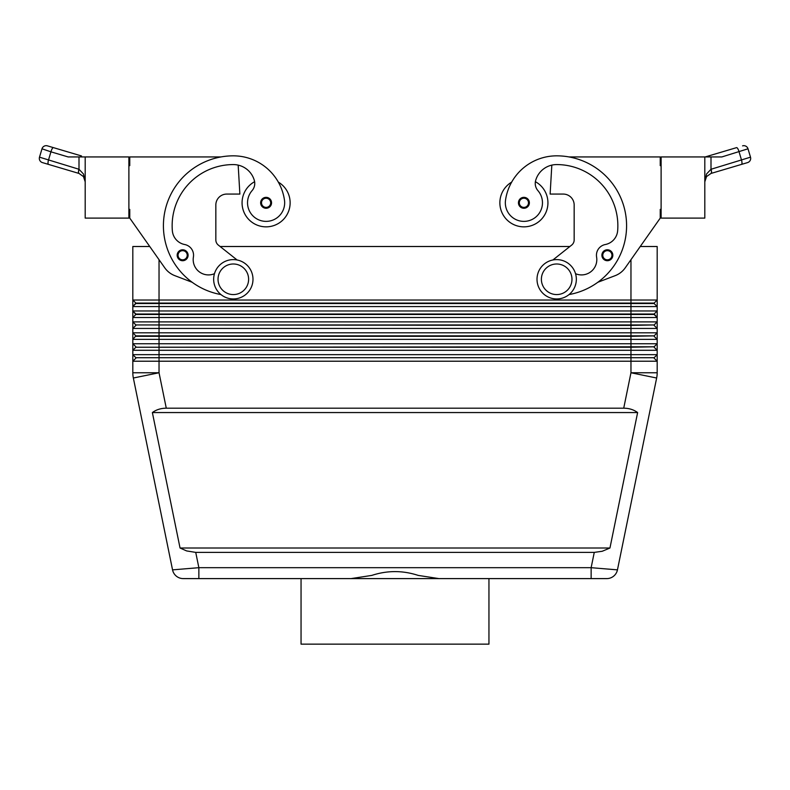 <?xml version="1.0" encoding="UTF-8"?>
<svg xmlns="http://www.w3.org/2000/svg" width="790" height="790" viewBox="0 0 790 790"><rect width="100%" height="100%" fill="white"/><g stroke="black" fill="none" stroke-linecap="round" stroke-linejoin="round"><path stroke-width="1.19" d="M178.007 258.152A5.461 5.461 0 0 1 182.628 249.788A5.461 5.461 0 0 1 188.099 255.249A5.461 5.461 0 0 1 178.007 258.152A5.461 5.461 0 0 1 177.167 255.249A5.461 5.461 0 0 0 178.007 258.152M254.617 181.7A24.036 24.036 0 0 0 266.092 226.849A24.036 24.036 0 0 0 278.337 182.125M128.889 209.37L129.758 209.37L129.758 218.109L164.764 267.83A21.853 21.853 0 0 0 174.837 275.661L192.177 282.277A69.915 69.915 0 0 0 220.943 294.561A69.915 69.915 0 0 1 233.317 155.837A51.676 51.676 0 0 1 284.479 200.176A18.575 18.575 0 0 1 268.738 221.19A18.575 18.575 0 0 1 252.079 190.627A10.922 10.922 0 0 0 254.35 180.495A21.853 21.853 0 0 0 233.317 164.577A61.176 61.176 0 0 0 172.348 230.749A15.296 15.296 0 0 0 184.702 244.525A10.922 10.922 0 0 1 193.402 257.066A15.296 15.296 0 0 0 214.465 273.696M523.908 208.274A5.461 5.461 0 0 1 518.447 202.813A5.461 5.461 0 0 1 528.688 200.166A5.461 5.461 0 0 1 523.908 208.274M242.056 202.813A24.036 24.036 0 0 0 266.092 226.849A24.036 24.036 0 0 0 290.127 202.813A24.036 24.036 0 0 1 266.092 226.849A24.036 24.036 0 0 1 242.056 202.813M594.268 552.388L195.732 552.388L186.647 550.936L180.051 548.013L152.371 412.558C156.282 409.684 160.913 408.223 166.275 408.183L623.725 408.183C629.087 408.223 633.718 409.684 637.629 412.558L609.949 548.013L602.217 551.272L594.268 552.388L591.137 567.684L591.137 578.606L606.75 578.606A10.922 10.922 0 0 0 617.454 569.867L591.137 567.684L198.863 567.684L198.863 578.606L183.25 578.606L591.137 578.606L488.951 578.606L488.951 644.146L301.049 644.146L301.049 578.606M195.732 552.388L198.863 567.684L172.546 569.867L133.352 378.015L172.546 569.867A10.922 10.922 0 0 0 176.338 576.147A10.922 10.922 0 0 1 172.546 569.867A10.922 10.922 0 0 0 183.25 578.606A10.922 10.922 0 0 1 176.338 576.147A10.922 10.922 0 0 0 183.25 578.606A10.922 10.922 0 0 1 176.338 576.147M129.758 218.109L149.754 246.51L132.819 246.51L132.819 306.589L135.88 303.528L654.12 303.528L657.181 306.589L657.181 300.032L654.12 303.093L135.88 303.093L132.819 306.589L657.181 306.589L657.181 310.964L132.819 310.964L135.88 314.459L654.12 314.459L657.181 317.511L654.12 314.015L135.88 314.015L132.819 310.964L132.819 317.511L657.181 317.511L657.181 310.964L654.12 314.015M630.963 259.683L630.963 300.032L657.181 300.032L657.181 246.51L640.246 246.51L660.243 218.109L625.236 267.83A21.853 21.853 0 0 1 615.163 275.661L597.823 282.277A69.915 69.915 0 0 0 568.988 156.933L660.243 156.933L660.243 165.673L661.112 165.673M135.88 324.947L630.963 325.381L630.963 321.885L132.819 321.885L135.88 324.947L654.12 324.947L657.181 321.885L630.963 321.885L630.963 300.032L132.819 300.032L135.88 303.093L132.819 300.032M657.181 339.364L657.181 332.807L654.12 335.869L135.88 335.869L132.819 332.807L135.88 335.869L132.819 339.364L657.181 339.364L654.12 336.303L657.181 339.364L657.181 343.739L654.12 346.79L135.88 347.235L630.963 347.235L630.963 350.286L657.181 350.286L654.12 347.235L657.181 350.286L657.181 343.739L132.819 343.739L135.88 346.79L132.819 343.739L132.819 350.286L630.963 350.286L630.963 354.661L132.819 354.661L135.88 357.722L132.819 354.661L132.819 361.218L657.181 361.218L654.12 358.156L657.181 361.218L657.181 354.661L630.963 354.661L630.963 357.722L135.88 357.722L654.12 357.722L630.963 357.722L630.963 372.762L623.725 408.183M135.88 325.381L132.819 328.443L657.181 328.443L654.12 325.381L657.181 328.443L657.181 317.511M657.181 328.443L657.181 332.807L132.819 332.807L132.819 343.739M135.88 314.459L132.819 317.511L132.819 332.807M135.88 336.303L630.963 336.303L630.963 325.381L654.12 324.947M654.12 346.79L630.963 347.235L630.963 336.303L654.12 335.869M135.88 347.235L132.819 350.286L132.819 354.661M132.819 361.218L135.88 358.156L132.819 361.218L132.819 372.762A26.218 26.218 0 0 0 133.352 378.015A26.218 26.218 0 0 1 132.819 372.762L159.037 372.762L133.352 378.015M654.12 357.722L657.181 354.661L657.181 350.286M556.683 259.614A19.661 19.661 0 0 1 576.345 279.285A19.661 19.661 0 0 1 556.683 298.946A19.661 19.661 0 0 1 537.012 279.285A19.661 19.661 0 0 1 556.683 259.614M556.683 263.988A15.296 15.296 0 0 1 571.97 279.285A15.296 15.296 0 0 1 556.683 294.571A15.296 15.296 0 0 1 541.387 279.285A15.296 15.296 0 0 1 556.683 263.988M233.317 298.946A19.661 19.661 0 0 0 252.988 279.285A19.661 19.661 0 0 0 233.317 259.614A19.661 19.661 0 0 0 213.656 279.285A19.661 19.661 0 0 0 233.317 298.946M233.317 294.571A15.296 15.296 0 0 0 248.613 279.285A15.296 15.296 0 0 0 233.317 263.988A15.296 15.296 0 0 0 218.03 279.285A15.296 15.296 0 0 0 233.317 294.571M569.057 294.561A69.915 69.915 0 0 0 597.823 282.277A69.915 69.915 0 0 1 569.057 294.561A69.915 69.915 0 0 0 556.683 155.837A51.676 51.676 0 0 0 505.521 200.176A18.575 18.575 0 0 0 521.262 221.19A18.575 18.575 0 0 0 537.921 190.627A10.922 10.922 0 0 1 535.65 180.495A21.853 21.853 0 0 1 556.683 164.577A61.176 61.176 0 0 1 617.652 230.749A15.296 15.296 0 0 1 605.298 244.525A10.922 10.922 0 0 0 596.598 257.066A15.296 15.296 0 0 1 575.535 273.696M505.521 200.176A18.575 18.575 0 0 0 521.262 221.19A18.575 18.575 0 0 0 537.921 190.627M535.383 181.7A24.036 24.036 0 0 1 523.908 226.849A24.036 24.036 0 0 1 511.663 182.125A51.676 51.676 0 0 1 556.683 155.837A51.676 51.676 0 0 0 511.663 182.125M547.944 202.813A24.036 24.036 0 0 1 523.908 226.849A24.036 24.036 0 0 1 499.873 202.813A24.036 24.036 0 0 0 523.908 226.849A24.036 24.036 0 0 0 547.944 202.813M607.372 260.71A5.461 5.461 0 0 1 601.901 255.249A5.461 5.461 0 0 1 612.151 252.603A5.461 5.461 0 0 1 607.372 260.71M261.47 205.716A5.461 5.461 0 0 1 266.092 197.352A5.461 5.461 0 0 1 271.553 202.813A5.461 5.461 0 0 1 261.47 205.716M704.808 156.933L704.808 218.109L661.112 218.109L661.112 156.933L721.863 156.933L748.012 148.797A4.375 4.375 0 0 0 742.58 145.854A4.375 4.375 0 0 1 748.012 148.797L750.5 157.171A4.375 4.375 0 0 1 750.154 160.498A4.375 4.375 0 0 0 750.5 157.171L711 169.267L706.527 174.007L704.808 181.809L706.546 176.575L704.808 181.809L704.887 180.14M78.901 169.238A4.375 1.225 -73.5 0 0 78.467 172.082A4.375 1.225 -73.5 0 0 78.931 173.425L42.443 162.602A4.375 4.375 0 0 1 39.846 160.498A4.375 4.375 0 0 0 42.443 162.602L79 173.445L83.454 176.575L79 173.445A4.375 1.225 -73 0 1 79 169.267L39.5 157.171L41.989 148.797A4.375 4.375 0 0 1 44.092 146.199A4.375 4.375 0 0 0 41.989 148.797L50.935 151.828A4.375 1.225 -73.5 0 1 52.18 148.737A4.375 1.225 -73.5 0 1 53.453 147.641L47.42 145.854A4.375 4.375 0 0 0 44.092 146.199A4.375 4.375 0 0 1 47.42 145.854L81.518 155.966A4.375 1.225 -73.5 0 0 80.333 156.933L85.192 156.933L85.192 218.109L128.889 218.109L128.889 156.933L85.192 156.933M85.192 181.809L83.454 176.575L85.192 181.809L83.473 174.007L79 169.267L79 156.933L83.473 156.933M711.099 169.238A4.375 1.225 73.5 0 1 711.533 172.082A4.375 1.225 73.5 0 1 711.069 173.425L741.524 164.399L711 173.445L706.546 176.575L711 173.445A4.375 1.225 73 0 0 711 169.267L711 156.933M351.027 578.606L371.794 575.406C387.268 570.341 402.732 570.341 418.206 575.406L438.973 578.606M617.454 569.867A10.922 10.922 0 0 1 613.662 576.147A10.922 10.922 0 0 0 617.454 569.867L656.648 378.015L617.454 569.867A10.922 10.922 0 0 1 606.75 578.606L591.137 578.606M736.547 147.641L708.482 155.966L736.547 147.641A4.375 1.225 73.5 0 1 737.821 148.737A4.375 1.225 73.5 0 1 739.065 151.828L741.553 160.202A4.375 1.225 73.5 0 1 741.988 163.056A4.375 1.225 73.5 0 1 741.524 164.399L747.557 162.602L741.524 164.399M708.482 155.966L705.223 156.933L708.482 155.966A4.375 1.225 73.5 0 1 709.667 156.933M750.154 160.498A4.375 4.375 0 0 1 747.557 162.602L747.557 162.602A4.375 4.375 0 0 0 750.154 160.498M39.846 160.498A4.375 4.375 0 0 1 39.5 157.171A4.375 4.375 0 0 0 39.846 160.498M41.989 148.797L39.5 157.171M48.476 164.399A4.375 1.225 -73.5 0 1 48.012 163.056A4.375 1.225 -73.5 0 1 48.447 160.202L50.935 151.828L68.138 156.933L79 156.933M661.112 209.37L660.243 209.37L660.243 218.109M625.236 267.83A21.853 21.853 0 0 1 615.163 275.661M552.882 259.989L571.674 245.088A6.557 6.557 0 0 0 574.162 239.953L574.162 204.995A10.922 10.922 0 0 0 563.231 194.073L550.126 194.073L551.825 165.12M605.298 244.525A10.922 10.922 0 0 0 596.598 257.066M571.674 245.088A6.557 6.557 0 0 0 574.162 239.953M574.162 204.995A10.922 10.922 0 0 0 563.231 194.073M132.819 306.589L132.819 310.964M657.053 375.398A26.218 26.218 0 0 0 657.181 372.762L630.963 372.762L656.648 378.015A26.218 26.218 0 0 0 657.181 372.762L657.181 361.218M220.114 246.51L569.886 246.51M152.371 412.558L637.629 412.558M180.051 548.013L609.949 548.013M237.119 259.989L218.326 245.088A6.557 6.557 0 0 1 215.838 239.953L215.838 204.995A10.922 10.922 0 0 1 226.769 194.073L239.874 194.073L238.175 165.12M221.012 156.933L129.758 156.933L129.758 165.673L128.889 165.673M215.838 204.995A10.922 10.922 0 0 1 226.769 194.073M218.326 245.088A6.557 6.557 0 0 1 215.838 239.953M611.993 258.152A5.461 5.461 0 0 0 612.833 255.249A5.461 5.461 0 0 1 611.993 258.152M182.628 259.831A4.592 4.592 0 0 1 178.619 253.027A4.592 4.592 0 0 1 187.22 255.249A4.592 4.592 0 0 1 182.628 259.831M523.908 198.221A4.592 4.592 0 0 0 519.316 202.813A4.592 4.592 0 0 0 527.789 205.252A4.592 4.592 0 0 0 523.908 198.221M166.275 408.183L159.037 372.762L159.037 259.683M607.372 250.657A4.592 4.592 0 0 0 602.78 255.249A4.592 4.592 0 0 0 611.253 257.688A4.592 4.592 0 0 0 607.372 250.657M266.092 207.395A4.592 4.592 0 0 1 262.082 200.591A4.592 4.592 0 0 1 270.684 202.813A4.592 4.592 0 0 1 266.092 207.395M613.662 576.147A10.922 10.922 0 0 1 606.75 578.606"/></g></svg>
